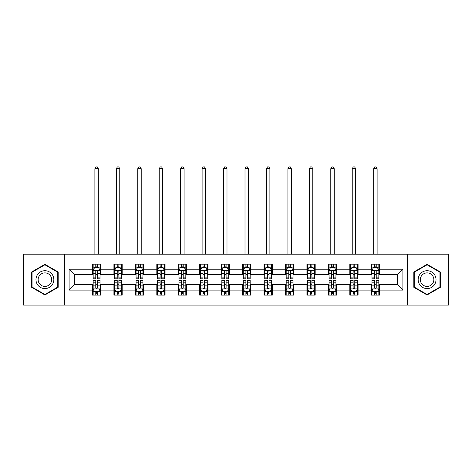 <?xml version="1.0" encoding="UTF-8"?>
<svg xmlns="http://www.w3.org/2000/svg" width="472" height="472" viewBox="0 0 472 472"><rect width="100%" height="100%" fill="white"/><g stroke="black" fill="none" stroke-linecap="round" stroke-linejoin="round"><path stroke-width="0.71" d="M407.43 305.083L448.4 305.083L448.4 254.213L407.43 254.213L407.43 305.083L64.57 305.083L64.57 254.213L23.6 254.213L23.6 305.083L64.57 305.083M407.43 254.213L64.57 254.213M379.523 269.199L379.523 264.184L371.275 264.184L371.275 269.199L358.077 269.199L358.077 264.184L349.829 264.184L349.829 269.199L336.63 269.199L336.63 264.184L328.382 264.184L328.382 269.199L315.184 269.199L315.184 264.184L306.936 264.184L306.936 269.199L293.737 269.199L293.737 264.184L285.489 264.184L285.489 269.199L272.291 269.199L272.291 264.184L264.043 264.184L264.043 269.199L250.85 269.199L250.85 264.184L242.596 264.184L242.596 269.199L229.404 269.199L229.404 264.184L221.15 264.184L221.15 269.199L207.957 269.199L207.957 264.184L199.709 264.184L199.709 269.199L186.511 269.199L186.511 264.184L178.263 264.184L178.263 269.199L165.064 269.199L165.064 264.184L156.816 264.184L156.816 269.199L143.618 269.199L143.618 264.184L135.37 264.184L135.37 269.199L122.171 269.199L122.171 264.184L113.923 264.184L113.923 269.199L100.725 269.199L100.725 264.184L92.477 264.184L92.477 269.199L69.107 269.199L69.107 290.097L74.605 284.598L92.477 284.598L92.477 295.112L100.725 295.112L100.725 284.598L113.923 284.598L113.923 295.112L122.171 295.112L122.171 284.598L135.37 284.598L135.37 295.112L143.618 295.112L143.618 284.598L156.816 284.598L156.816 295.112L165.064 295.112L165.064 284.598L178.263 284.598L178.263 295.112L186.511 295.112L186.511 284.598L199.709 284.598L199.709 295.112L207.957 295.112L207.957 284.598L221.15 284.598L221.15 295.112L229.404 295.112L229.404 284.598L242.596 284.598L242.596 295.112L250.85 295.112L250.85 284.598L264.043 284.598L264.043 295.112L272.291 295.112L272.291 284.598L285.489 284.598L285.489 295.112L293.737 295.112L293.737 284.598L306.936 284.598L306.936 295.112L315.184 295.112L315.184 284.598L328.382 284.598L328.382 295.112L336.63 295.112L336.63 284.598L349.829 284.598L349.829 295.112L358.077 295.112L358.077 284.598L371.275 284.598L371.275 295.112L379.523 295.112L379.523 284.598L397.394 284.598L397.394 274.698L379.523 274.698L379.523 269.199L402.893 269.199L402.893 290.097L379.523 290.097M371.275 290.097L358.077 290.097M349.829 290.097L336.63 290.097M328.382 290.097L315.184 290.097M306.936 290.097L293.737 290.097M285.489 290.097L272.291 290.097M264.043 290.097L250.85 290.097M242.596 290.097L229.404 290.097M221.15 290.097L207.957 290.097M199.709 290.097L186.511 290.097M178.263 290.097L165.064 290.097M156.816 290.097L143.618 290.097M135.37 290.097L122.171 290.097M113.923 290.097L100.725 290.097M92.477 290.097L69.107 290.097M371.275 269.199L371.275 274.698L358.077 274.698L358.077 269.199M349.829 269.199L349.829 274.698L336.63 274.698L336.63 269.199M328.382 269.199L328.382 274.698L315.184 274.698L315.184 269.199M306.936 269.199L306.936 274.698L293.737 274.698L293.737 269.199M285.489 269.199L285.489 274.698L272.291 274.698L272.291 269.199M264.043 269.199L264.043 274.698L250.85 274.698L250.85 269.199M242.596 269.199L242.596 274.698L229.404 274.698L229.404 269.199M221.15 269.199L221.15 274.698L207.957 274.698L207.957 269.199M199.709 269.199L199.709 274.698L186.511 274.698L186.511 269.199M178.263 269.199L178.263 274.698L165.064 274.698L165.064 269.199M156.816 269.199L156.816 274.698L143.618 274.698L143.618 269.199M135.37 269.199L135.37 274.698L122.171 274.698L122.171 269.199M113.923 269.199L113.923 274.698L100.725 274.698L100.725 269.199M92.477 269.199L92.477 274.698L74.605 274.698L69.107 269.199M74.605 274.698L74.605 284.598M402.893 290.097L397.394 284.598M397.394 274.698L402.893 269.199M92.477 267.618L93.161 267.618M95.775 267.618L97.427 267.618M100.035 267.618L100.725 267.618M92.477 274.562L93.161 274.562M95.775 274.562L97.427 274.562M100.035 274.562L100.725 274.562M92.477 284.734L93.161 284.734M95.775 284.734L97.427 284.734M100.035 284.734L100.725 284.734M92.477 291.678L93.161 291.678M95.775 291.678L97.427 291.678M100.035 291.678L100.725 291.678M113.923 284.734L114.607 284.734M117.221 284.734L118.873 284.734M121.481 284.734L122.171 284.734M113.923 291.678L114.607 291.678M117.221 291.678L118.873 291.678M121.481 291.678L122.171 291.678M113.923 267.618L114.607 267.618M117.221 267.618L118.873 267.618M121.481 267.618L122.171 267.618M113.923 274.562L114.607 274.562M117.221 274.562L118.873 274.562M121.481 274.562L122.171 274.562M135.37 284.734L136.054 284.734M138.668 284.734L140.32 284.734M142.927 284.734L143.618 284.734M135.37 291.678L136.054 291.678M138.668 291.678L140.32 291.678M142.927 291.678L143.618 291.678M135.37 267.618L136.054 267.618M138.668 267.618L140.32 267.618M142.927 267.618L143.618 267.618M135.37 274.562L136.054 274.562M138.668 274.562L140.32 274.562M142.927 274.562L143.618 274.562M156.816 284.734L157.5 284.734M160.114 284.734L161.76 284.734M164.374 284.734L165.064 284.734M156.816 291.678L157.5 291.678M160.114 291.678L161.76 291.678M164.374 291.678L165.064 291.678M156.816 267.618L157.5 267.618M160.114 267.618L161.76 267.618M164.374 267.618L165.064 267.618M156.816 274.562L157.5 274.562M160.114 274.562L161.76 274.562M164.374 274.562L165.064 274.562M178.263 284.734L178.947 284.734M181.561 284.734L183.207 284.734M185.82 284.734L186.511 284.734M178.263 291.678L178.947 291.678M181.561 291.678L183.207 291.678M185.82 291.678L186.511 291.678M178.263 267.618L178.947 267.618M181.561 267.618L183.207 267.618M185.82 267.618L186.511 267.618M178.263 274.562L178.947 274.562M181.561 274.562L183.207 274.562M185.82 274.562L186.511 274.562M199.709 284.734L200.393 284.734M203.007 284.734L204.653 284.734M207.267 284.734L207.957 284.734M199.709 291.678L200.393 291.678M203.007 291.678L204.653 291.678M207.267 291.678L207.957 291.678M199.709 267.618L200.393 267.618M203.007 267.618L204.653 267.618M207.267 267.618L207.957 267.618M199.709 274.562L200.393 274.562M203.007 274.562L204.653 274.562M207.267 274.562L207.957 274.562M221.15 284.734L221.84 284.734M224.454 284.734L226.1 284.734M228.713 284.734L229.404 284.734M221.15 291.678L221.84 291.678M224.454 291.678L226.1 291.678M228.713 291.678L229.404 291.678M221.15 267.618L221.84 267.618M224.454 267.618L226.1 267.618M228.713 267.618L229.404 267.618M221.15 274.562L221.84 274.562M224.454 274.562L226.1 274.562M228.713 274.562L229.404 274.562M242.596 284.734L243.286 284.734M245.9 284.734L247.546 284.734M250.16 284.734L250.85 284.734M242.596 291.678L243.286 291.678M245.9 291.678L247.546 291.678M250.16 291.678L250.85 291.678M242.596 267.618L243.286 267.618M245.9 267.618L247.546 267.618M250.16 267.618L250.85 267.618M242.596 274.562L243.286 274.562M245.9 274.562L247.546 274.562M250.16 274.562L250.85 274.562M264.043 284.734L264.733 284.734M267.347 284.734L268.993 284.734M271.606 284.734L272.291 284.734M264.043 291.678L264.733 291.678M267.347 291.678L268.993 291.678M271.606 291.678L272.291 291.678M264.043 267.618L264.733 267.618M267.347 267.618L268.993 267.618M271.606 267.618L272.291 267.618M264.043 274.562L264.733 274.562M267.347 274.562L268.993 274.562M271.606 274.562L272.291 274.562M285.489 284.734L286.18 284.734M288.793 284.734L290.439 284.734M293.053 284.734L293.737 284.734M285.489 291.678L286.18 291.678M288.793 291.678L290.439 291.678M293.053 291.678L293.737 291.678M285.489 267.618L286.18 267.618M288.793 267.618L290.439 267.618M293.053 267.618L293.737 267.618M285.489 274.562L286.18 274.562M288.793 274.562L290.439 274.562M293.053 274.562L293.737 274.562M306.936 284.734L307.626 284.734M310.24 284.734L311.886 284.734M314.499 284.734L315.184 284.734M306.936 291.678L307.626 291.678M310.24 291.678L311.886 291.678M314.499 291.678L315.184 291.678M306.936 267.618L307.626 267.618M310.24 267.618L311.886 267.618M314.499 267.618L315.184 267.618M306.936 274.562L307.626 274.562M310.24 274.562L311.886 274.562M314.499 274.562L315.184 274.562M328.382 284.734L329.072 284.734M331.68 284.734L333.332 284.734M335.946 284.734L336.63 284.734M328.382 291.678L329.072 291.678M331.68 291.678L333.332 291.678M335.946 291.678L336.63 291.678M328.382 267.618L329.072 267.618M331.68 267.618L333.332 267.618M335.946 267.618L336.63 267.618M328.382 274.562L329.072 274.562M331.68 274.562L333.332 274.562M335.946 274.562L336.63 274.562M349.829 284.734L350.519 284.734M353.127 284.734L354.779 284.734M357.392 284.734L358.077 284.734M349.829 291.678L350.519 291.678M353.127 291.678L354.779 291.678M357.392 291.678L358.077 291.678M349.829 267.618L350.519 267.618M353.127 267.618L354.779 267.618M357.392 267.618L358.077 267.618M349.829 274.562L350.519 274.562M353.127 274.562L354.779 274.562M357.392 274.562L358.077 274.562M371.275 284.734L371.966 284.734M374.573 284.734L376.225 284.734M378.839 284.734L379.523 284.734M371.275 291.678L371.966 291.678M374.573 291.678L376.225 291.678M378.839 291.678L379.523 291.678M371.275 267.618L371.966 267.618M374.573 267.618L376.225 267.618M378.839 267.618L379.523 267.618M371.275 274.562L371.966 274.562M374.573 274.562L376.225 274.562M378.839 274.562L379.523 274.562M44.911 294.965L58.174 287.306L58.174 271.99L44.911 264.332L31.642 271.99L31.642 287.306L44.911 294.965M440.358 271.99L427.089 264.332L413.826 271.99L413.826 287.306L427.089 294.965L440.358 287.306L440.358 271.99M97.427 265.972L95.775 265.972M100.035 277.099L97.427 277.099L97.427 278.822L100.035 278.822L100.035 270.438L98.66 267.689L94.536 267.689L93.161 270.438L93.161 278.822L95.775 278.822L95.775 277.099L93.161 277.099M93.161 270.438L93.161 264.184M100.035 270.438L100.035 264.184M95.775 267.689L95.775 264.184M97.427 264.184L97.427 267.689M97.427 277.099L97.427 271.471C96.878 270.409 96.323 270.409 95.775 271.471L95.775 277.099M98.318 254.213L98.318 168.705L94.884 168.705L94.884 254.213M94.884 168.705L95.91 166.917L97.285 166.917L98.318 168.705M95.775 293.33L97.427 293.33M93.161 282.197L95.775 282.197L95.775 280.474L93.161 280.474L93.161 288.858L94.536 291.607L98.66 291.607L100.035 288.858L100.035 280.474L97.427 280.474L97.427 282.197L100.035 282.197M100.035 288.858L100.035 295.112M93.161 288.858L93.161 295.112M97.427 291.607L97.427 295.112M95.775 295.112L95.775 291.607M95.775 282.197L95.775 287.826C96.323 288.888 96.872 288.888 97.427 287.826L97.427 282.197M52.646 284.114A8.938 8.938 0 0 0 49.377 271.907A8.938 8.938 0 0 0 37.17 275.182A8.938 8.938 0 0 0 40.439 287.389A8.938 8.938 0 0 0 52.646 284.114M50.769 283.029A6.767 6.767 0 0 0 48.291 273.789A6.767 6.767 0 0 0 39.052 276.267A6.767 6.767 0 0 0 41.524 285.507A6.767 6.767 0 0 0 50.769 283.029M32.055 287.07L32.055 272.226L44.911 264.804L57.761 272.226L57.761 287.07L44.911 294.493L32.055 287.07M427.089 270.71A8.938 8.938 0 0 0 418.157 279.648A8.938 8.938 0 0 0 427.089 288.587A8.938 8.938 0 0 0 436.028 279.648A8.938 8.938 0 0 0 427.089 270.71M427.089 272.881A6.767 6.767 0 0 0 420.328 279.648A6.767 6.767 0 0 0 427.089 286.415A6.767 6.767 0 0 0 433.856 279.648A6.767 6.767 0 0 0 427.089 272.881M439.945 287.07L427.089 294.493L414.239 287.07L414.239 272.226L427.089 264.804L439.945 272.226L439.945 287.07M118.873 265.972L117.221 265.972M121.481 277.099L118.873 277.099L118.873 278.822L121.481 278.822L121.481 270.438L120.106 267.689L115.982 267.689L114.607 270.438L114.607 278.822L117.221 278.822L117.221 277.099L114.607 277.099M114.607 270.438L114.607 264.184M121.481 270.438L121.481 264.184M117.221 267.689L117.221 264.184M118.873 264.184L118.873 267.689M118.873 277.099L118.873 271.471C118.319 270.409 117.77 270.409 117.221 271.471L117.221 277.099M119.764 254.213L119.764 168.705L116.33 168.705L116.33 254.213M116.33 168.705L117.357 166.917L118.732 166.917L119.764 168.705M140.32 265.972L138.668 265.972M142.927 277.099L140.32 277.099L140.32 278.822L142.927 278.822L142.927 270.438L141.553 267.689L137.429 267.689L136.054 270.438L136.054 278.822L138.668 278.822L138.668 277.099L136.054 277.099M136.054 270.438L136.054 264.184M142.927 270.438L142.927 264.184M138.668 267.689L138.668 264.184M140.32 264.184L140.32 267.689M140.32 277.099L140.32 271.471C139.765 270.409 139.216 270.409 138.668 271.471L138.668 277.099M141.211 254.213L141.211 168.705L137.771 168.705L137.771 254.213M137.771 168.705L138.803 166.917L140.178 166.917L141.211 168.705M117.221 293.33L118.873 293.33M114.607 282.197L117.221 282.197L117.221 280.474L114.607 280.474L114.607 288.858L115.982 291.607L120.106 291.607L121.481 288.858L121.481 280.474L118.873 280.474L118.873 282.197L121.481 282.197M121.481 288.858L121.481 295.112M114.607 288.858L114.607 295.112M118.873 291.607L118.873 295.112M117.221 295.112L117.221 291.607M117.221 282.197L117.221 287.826C117.77 288.888 118.319 288.888 118.873 287.826L118.873 282.197M138.668 293.33L140.32 293.33M136.054 282.197L138.668 282.197L138.668 280.474L136.054 280.474L136.054 288.858L137.429 291.607L141.553 291.607L142.927 288.858L142.927 280.474L140.32 280.474L140.32 282.197L142.927 282.197M142.927 288.858L142.927 295.112M136.054 288.858L136.054 295.112M140.32 291.607L140.32 295.112M138.668 295.112L138.668 291.607M138.668 282.197L138.668 287.826C139.216 288.888 139.765 288.888 140.32 287.826L140.32 282.197M161.76 265.972L160.114 265.972M164.374 277.099L161.76 277.099L161.76 278.822L164.374 278.822L164.374 270.438L162.999 267.689L158.875 267.689L157.5 270.438L157.5 278.822L160.114 278.822L160.114 277.099L157.5 277.099M157.5 270.438L157.5 264.184M164.374 270.438L164.374 264.184M160.114 267.689L160.114 264.184M161.76 264.184L161.76 267.689M161.76 277.099L161.76 271.471C161.212 270.409 160.663 270.409 160.114 271.471L160.114 277.099M162.657 254.213L162.657 168.705L159.217 168.705L159.217 254.213M159.217 168.705L160.25 166.917L161.625 166.917L162.657 168.705M183.207 265.972L181.561 265.972M185.82 277.099L183.207 277.099L183.207 278.822L185.82 278.822L185.82 270.438L184.446 267.689L180.322 267.689L178.947 270.438L178.947 278.822L181.561 278.822L181.561 277.099L178.947 277.099M178.947 270.438L178.947 264.184M185.82 270.438L185.82 264.184M181.561 267.689L181.561 264.184M183.207 264.184L183.207 267.689M183.207 277.099L183.207 271.471C182.658 270.409 182.109 270.409 181.561 271.471L181.561 277.099M184.104 254.213L184.104 168.705L180.664 168.705L180.664 254.213M180.664 168.705L181.696 166.917L183.071 166.917L184.104 168.705M204.653 265.972L203.007 265.972M207.267 277.099L204.653 277.099L204.653 278.822L207.267 278.822L207.267 270.438L205.892 267.689L201.768 267.689L200.393 270.438L200.393 278.822L203.007 278.822L203.007 277.099L200.393 277.099M200.393 270.438L200.393 264.184M207.267 270.438L207.267 264.184M203.007 267.689L203.007 264.184M204.653 264.184L204.653 267.689M204.653 277.099L204.653 271.471C204.105 270.409 203.556 270.409 203.007 271.471L203.007 277.099M205.55 254.213L205.55 168.705L202.11 168.705L202.11 254.213M202.11 168.705L203.143 166.917L204.518 166.917L205.55 168.705M160.114 293.33L161.76 293.33M157.5 282.197L160.114 282.197L160.114 280.474L157.5 280.474L157.5 288.858L158.875 291.607L162.999 291.607L164.374 288.858L164.374 280.474L161.76 280.474L161.76 282.197L164.374 282.197M164.374 288.858L164.374 295.112M157.5 288.858L157.5 295.112M161.76 291.607L161.76 295.112M160.114 295.112L160.114 291.607M160.114 282.197L160.114 287.826C160.663 288.888 161.212 288.888 161.76 287.826L161.76 282.197M181.561 293.33L183.207 293.33M178.947 282.197L181.561 282.197L181.561 280.474L178.947 280.474L178.947 288.858L180.322 291.607L184.446 291.607L185.82 288.858L185.82 280.474L183.207 280.474L183.207 282.197L185.82 282.197M185.82 288.858L185.82 295.112M178.947 288.858L178.947 295.112M183.207 291.607L183.207 295.112M181.561 295.112L181.561 291.607M181.561 282.197L181.561 287.826C182.109 288.888 182.658 288.888 183.207 287.826L183.207 282.197M203.007 293.33L204.653 293.33M200.393 282.197L203.007 282.197L203.007 280.474L200.393 280.474L200.393 288.858L201.768 291.607L205.892 291.607L207.267 288.858L207.267 280.474L204.653 280.474L204.653 282.197L207.267 282.197M207.267 288.858L207.267 295.112M200.393 288.858L200.393 295.112M204.653 291.607L204.653 295.112M203.007 295.112L203.007 291.607M203.007 282.197L203.007 287.826C203.556 288.888 204.105 288.888 204.653 287.826L204.653 282.197M224.454 293.33L226.1 293.33M221.84 282.197L224.454 282.197L224.454 280.474L221.84 280.474L221.84 288.858L223.215 291.607L227.339 291.607L228.713 288.858L228.713 280.474L226.1 280.474L226.1 282.197L228.713 282.197M228.713 288.858L228.713 295.112M221.84 288.858L221.84 295.112M226.1 291.607L226.1 295.112M224.454 295.112L224.454 291.607M224.454 282.197L224.454 287.826C225.002 288.888 225.551 288.888 226.1 287.826L226.1 282.197M245.9 293.33L247.546 293.33M243.286 282.197L245.9 282.197L245.9 280.474L243.286 280.474L243.286 288.858L244.661 291.607L248.785 291.607L250.16 288.858L250.16 280.474L247.546 280.474L247.546 282.197L250.16 282.197M250.16 288.858L250.16 295.112M243.286 288.858L243.286 295.112M247.546 291.607L247.546 295.112M245.9 295.112L245.9 291.607M245.9 282.197L245.9 287.826C246.449 288.888 246.998 288.888 247.546 287.826L247.546 282.197M267.347 293.33L268.993 293.33M264.733 282.197L267.347 282.197L267.347 280.474L264.733 280.474L264.733 288.858L266.108 291.607L270.232 291.607L271.606 288.858L271.606 280.474L268.993 280.474L268.993 282.197L271.606 282.197M271.606 288.858L271.606 295.112M264.733 288.858L264.733 295.112M268.993 291.607L268.993 295.112M267.347 295.112L267.347 291.607M267.347 282.197L267.347 287.826C267.895 288.888 268.444 288.888 268.993 287.826L268.993 282.197M288.793 293.33L290.439 293.33M286.18 282.197L288.793 282.197L288.793 280.474L286.18 280.474L286.18 288.858L287.554 291.607L291.678 291.607L293.053 288.858L293.053 280.474L290.439 280.474L290.439 282.197L293.053 282.197M293.053 288.858L293.053 295.112M286.18 288.858L286.18 295.112M290.439 291.607L290.439 295.112M288.793 295.112L288.793 291.607M288.793 282.197L288.793 287.826C289.342 288.888 289.891 288.888 290.439 287.826L290.439 282.197M310.24 293.33L311.886 293.33M307.626 282.197L310.24 282.197L310.24 280.474L307.626 280.474L307.626 288.858L309.001 291.607L313.125 291.607L314.499 288.858L314.499 280.474L311.886 280.474L311.886 282.197L314.499 282.197M314.499 288.858L314.499 295.112M307.626 288.858L307.626 295.112M311.886 291.607L311.886 295.112M310.24 295.112L310.24 291.607M310.24 282.197L310.24 287.826C310.788 288.888 311.337 288.888 311.886 287.826L311.886 282.197M331.68 293.33L333.332 293.33M329.072 282.197L331.68 282.197L331.68 280.474L329.072 280.474L329.072 288.858L330.447 291.607L334.571 291.607L335.946 288.858L335.946 280.474L333.332 280.474L333.332 282.197L335.946 282.197M335.946 288.858L335.946 295.112M329.072 288.858L329.072 295.112M333.332 291.607L333.332 295.112M331.68 295.112L331.68 291.607M331.68 282.197L331.68 287.826C332.235 288.888 332.784 288.888 333.332 287.826L333.332 282.197M226.1 265.972L224.454 265.972M228.713 277.099L226.1 277.099L226.1 278.822L228.713 278.822L228.713 270.438L227.339 267.689L223.215 267.689L221.84 270.438L221.84 278.822L224.454 278.822L224.454 277.099L221.84 277.099M221.84 270.438L221.84 264.184M228.713 270.438L228.713 264.184M224.454 267.689L224.454 264.184M226.1 264.184L226.1 267.689M226.1 277.099L226.1 271.471C225.551 270.409 225.002 270.409 224.454 271.471L224.454 277.099M226.997 254.213L226.997 168.705L223.557 168.705L223.557 254.213M223.557 168.705L224.589 166.917L225.964 166.917L226.997 168.705M247.546 265.972L245.9 265.972M250.16 277.099L247.546 277.099L247.546 278.822L250.16 278.822L250.16 270.438L248.785 267.689L244.661 267.689L243.286 270.438L243.286 278.822L245.9 278.822L245.9 277.099L243.286 277.099M243.286 270.438L243.286 264.184M250.16 270.438L250.16 264.184M245.9 267.689L245.9 264.184M247.546 264.184L247.546 267.689M247.546 277.099L247.546 271.471C246.998 270.409 246.449 270.409 245.9 271.471L245.9 277.099M248.443 254.213L248.443 168.705L245.003 168.705L245.003 254.213M245.003 168.705L246.036 166.917L247.411 166.917L248.443 168.705M268.993 265.972L267.347 265.972M271.606 277.099L268.993 277.099L268.993 278.822L271.606 278.822L271.606 270.438L270.232 267.689L266.108 267.689L264.733 270.438L264.733 278.822L267.347 278.822L267.347 277.099L264.733 277.099M264.733 270.438L264.733 264.184M271.606 270.438L271.606 264.184M267.347 267.689L267.347 264.184M268.993 264.184L268.993 267.689M268.993 277.099L268.993 271.471C268.444 270.409 267.895 270.409 267.347 271.471L267.347 277.099M269.89 254.213L269.89 168.705L266.45 168.705L266.45 254.213M266.45 168.705L267.482 166.917L268.857 166.917L269.89 168.705M290.439 265.972L288.793 265.972M293.053 277.099L290.439 277.099L290.439 278.822L293.053 278.822L293.053 270.438L291.678 267.689L287.554 267.689L286.18 270.438L286.18 278.822L288.793 278.822L288.793 277.099L286.18 277.099M286.18 270.438L286.18 264.184M293.053 270.438L293.053 264.184M288.793 267.689L288.793 264.184M290.439 264.184L290.439 267.689M290.439 277.099L290.439 271.471C289.891 270.409 289.342 270.409 288.793 271.471L288.793 277.099M291.336 254.213L291.336 168.705L287.896 168.705L287.896 254.213M287.896 168.705L288.929 166.917L290.304 166.917L291.336 168.705M311.886 265.972L310.24 265.972M314.499 277.099L311.886 277.099L311.886 278.822L314.499 278.822L314.499 270.438L313.125 267.689L309.001 267.689L307.626 270.438L307.626 278.822L310.24 278.822L310.24 277.099L307.626 277.099M307.626 270.438L307.626 264.184M314.499 270.438L314.499 264.184M310.24 267.689L310.24 264.184M311.886 264.184L311.886 267.689M311.886 277.099L311.886 271.471C311.337 270.409 310.788 270.409 310.24 271.471L310.24 277.099M312.783 254.213L312.783 168.705L309.343 168.705L309.343 254.213M309.343 168.705L310.375 166.917L311.75 166.917L312.783 168.705M333.332 265.972L331.68 265.972M335.946 277.099L333.332 277.099L333.332 278.822L335.946 278.822L335.946 270.438L334.571 267.689L330.447 267.689L329.072 270.438L329.072 278.822L331.68 278.822L331.68 277.099L329.072 277.099M329.072 270.438L329.072 264.184M335.946 270.438L335.946 264.184M331.68 267.689L331.68 264.184M333.332 264.184L333.332 267.689M333.332 277.099L333.332 271.471C332.784 270.409 332.235 270.409 331.68 271.471L331.68 277.099M334.229 254.213L334.229 168.705L330.789 168.705L330.789 254.213M330.789 168.705L331.822 166.917L333.197 166.917L334.229 168.705M354.779 265.972L353.127 265.972M357.392 277.099L354.779 277.099L354.779 278.822L357.392 278.822L357.392 270.438L356.018 267.689L351.894 267.689L350.519 270.438L350.519 278.822L353.127 278.822L353.127 277.099L350.519 277.099M350.519 270.438L350.519 264.184M357.392 270.438L357.392 264.184M353.127 267.689L353.127 264.184M354.779 264.184L354.779 267.689M354.779 277.099L354.779 271.471C354.23 270.409 353.681 270.409 353.127 271.471L353.127 277.099M355.67 254.213L355.67 168.705L352.236 168.705L352.236 254.213M352.236 168.705L353.268 166.917L354.643 166.917L355.67 168.705M353.127 293.33L354.779 293.33M350.519 282.197L353.127 282.197L353.127 280.474L350.519 280.474L350.519 288.858L351.894 291.607L356.018 291.607L357.392 288.858L357.392 280.474L354.779 280.474L354.779 282.197L357.392 282.197M357.392 288.858L357.392 295.112M350.519 288.858L350.519 295.112M354.779 291.607L354.779 295.112M353.127 295.112L353.127 291.607M353.127 282.197L353.127 287.826C353.681 288.888 354.23 288.888 354.779 287.826L354.779 282.197M376.225 265.972L374.573 265.972M378.839 277.099L376.225 277.099L376.225 278.822L378.839 278.822L378.839 270.438L377.464 267.689L373.34 267.689L371.966 270.438L371.966 278.822L374.573 278.822L374.573 277.099L371.966 277.099M371.966 270.438L371.966 264.184M378.839 270.438L378.839 264.184M374.573 267.689L374.573 264.184M376.225 264.184L376.225 267.689M376.225 277.099L376.225 271.471C375.677 270.409 375.128 270.409 374.573 271.471L374.573 277.099M377.116 254.213L377.116 168.705L373.682 168.705L373.682 254.213M373.682 168.705L374.715 166.917L376.09 166.917L377.116 168.705M374.573 293.33L376.225 293.33M371.966 282.197L374.573 282.197L374.573 280.474L371.966 280.474L371.966 288.858L373.34 291.607L377.464 291.607L378.839 288.858L378.839 280.474L376.225 280.474L376.225 282.197L378.839 282.197M378.839 288.858L378.839 295.112M371.966 288.858L371.966 295.112M376.225 291.607L376.225 295.112M374.573 295.112L374.573 291.607M374.573 282.197L374.573 287.826C375.122 288.888 375.677 288.888 376.225 287.826L376.225 282.197M100.005 270.368L93.196 270.368M93.161 267.854L94.453 267.854M98.742 267.854L100.035 267.854M95.775 273.418L93.161 273.418M100.035 273.418L97.427 273.418M97.427 266.845L95.775 266.845M93.196 288.929L100.005 288.929M100.035 291.442L98.742 291.442M94.453 291.442L93.161 291.442M97.427 285.885L100.035 285.885M93.161 285.885L95.775 285.885M95.775 292.451L97.427 292.451M121.446 270.368L114.643 270.368M114.607 267.854L115.9 267.854M120.189 267.854L121.481 267.854M117.221 273.418L114.607 273.418M121.481 273.418L118.873 273.418M118.873 266.845L117.221 266.845M142.892 270.368L136.089 270.368M136.054 267.854L137.346 267.854M141.635 267.854L142.927 267.854M138.668 273.418L136.054 273.418M142.927 273.418L140.32 273.418M140.32 266.845L138.668 266.845M114.643 288.929L121.446 288.929M121.481 291.442L120.189 291.442M115.9 291.442L114.607 291.442M118.873 285.885L121.481 285.885M114.607 285.885L117.221 285.885M117.221 292.451L118.873 292.451M136.089 288.929L142.892 288.929M142.927 291.442L141.635 291.442M137.346 291.442L136.054 291.442M140.32 285.885L142.927 285.885M136.054 285.885L138.668 285.885M138.668 292.451L140.32 292.451M164.339 270.368L157.536 270.368M157.5 267.854L158.793 267.854M163.082 267.854L164.374 267.854M160.114 273.418L157.5 273.418M164.374 273.418L161.76 273.418M161.76 266.845L160.114 266.845M185.785 270.368L178.982 270.368M178.947 267.854L180.239 267.854M184.528 267.854L185.82 267.854M181.561 273.418L178.947 273.418M185.82 273.418L183.207 273.418M183.207 266.845L181.561 266.845M207.232 270.368L200.429 270.368M200.393 267.854L201.686 267.854M205.975 267.854L207.267 267.854M203.007 273.418L200.393 273.418M207.267 273.418L204.653 273.418M204.653 266.845L203.007 266.845M157.536 288.929L164.339 288.929M164.374 291.442L163.082 291.442M158.793 291.442L157.5 291.442M161.76 285.885L164.374 285.885M157.5 285.885L160.114 285.885M160.114 292.451L161.76 292.451M178.982 288.929L185.785 288.929M185.82 291.442L184.528 291.442M180.239 291.442L178.947 291.442M183.207 285.885L185.82 285.885M178.947 285.885L181.561 285.885M181.561 292.451L183.207 292.451M200.429 288.929L207.232 288.929M207.267 291.442L205.975 291.442M201.686 291.442L200.393 291.442M204.653 285.885L207.267 285.885M200.393 285.885L203.007 285.885M203.007 292.451L204.653 292.451M221.875 288.929L228.678 288.929M228.713 291.442L227.421 291.442M223.132 291.442L221.84 291.442M226.1 285.885L228.713 285.885M221.84 285.885L224.454 285.885M224.454 292.451L226.1 292.451M243.322 288.929L250.125 288.929M250.16 291.442L248.868 291.442M244.579 291.442L243.286 291.442M247.546 285.885L250.16 285.885M243.286 285.885L245.9 285.885M245.9 292.451L247.546 292.451M264.768 288.929L271.571 288.929M271.606 291.442L270.314 291.442M266.025 291.442L264.733 291.442M268.993 285.885L271.606 285.885M264.733 285.885L267.347 285.885M267.347 292.451L268.993 292.451M286.215 288.929L293.018 288.929M293.053 291.442L291.761 291.442M287.472 291.442L286.18 291.442M290.439 285.885L293.053 285.885M286.18 285.885L288.793 285.885M288.793 292.451L290.439 292.451M307.661 288.929L314.464 288.929M314.499 291.442L313.207 291.442M308.918 291.442L307.626 291.442M311.886 285.885L314.499 285.885M307.626 285.885L310.24 285.885M310.24 292.451L311.886 292.451M329.108 288.929L335.911 288.929M335.946 291.442L334.654 291.442M330.365 291.442L329.072 291.442M333.332 285.885L335.946 285.885M329.072 285.885L331.68 285.885M331.68 292.451L333.332 292.451M228.678 270.368L221.875 270.368M221.84 267.854L223.132 267.854M227.421 267.854L228.713 267.854M224.454 273.418L221.84 273.418M228.713 273.418L226.1 273.418M226.1 266.845L224.454 266.845M250.125 270.368L243.322 270.368M243.286 267.854L244.579 267.854M248.868 267.854L250.16 267.854M245.9 273.418L243.286 273.418M250.16 273.418L247.546 273.418M247.546 266.845L245.9 266.845M271.571 270.368L264.768 270.368M264.733 267.854L266.025 267.854M270.314 267.854L271.606 267.854M267.347 273.418L264.733 273.418M271.606 273.418L268.993 273.418M268.993 266.845L267.347 266.845M293.018 270.368L286.215 270.368M286.18 267.854L287.472 267.854M291.761 267.854L293.053 267.854M288.793 273.418L286.18 273.418M293.053 273.418L290.439 273.418M290.439 266.845L288.793 266.845M314.464 270.368L307.661 270.368M307.626 267.854L308.918 267.854M313.207 267.854L314.499 267.854M310.24 273.418L307.626 273.418M314.499 273.418L311.886 273.418M311.886 266.845L310.24 266.845M335.911 270.368L329.108 270.368M329.072 267.854L330.365 267.854M334.654 267.854L335.946 267.854M331.68 273.418L329.072 273.418M335.946 273.418L333.332 273.418M333.332 266.845L331.68 266.845M357.357 270.368L350.554 270.368M350.519 267.854L351.811 267.854M356.1 267.854L357.392 267.854M353.127 273.418L350.519 273.418M357.392 273.418L354.779 273.418M354.779 266.845L353.127 266.845M350.554 288.929L357.357 288.929M357.392 291.442L356.1 291.442M351.811 291.442L350.519 291.442M354.779 285.885L357.392 285.885M350.519 285.885L353.127 285.885M353.127 292.451L354.779 292.451M378.804 270.368L371.995 270.368M371.966 267.854L373.258 267.854M377.547 267.854L378.839 267.854M374.573 273.418L371.966 273.418M378.839 273.418L376.225 273.418M376.225 266.845L374.573 266.845M371.995 288.929L378.804 288.929M378.839 291.442L377.547 291.442M373.258 291.442L371.966 291.442M376.225 285.885L378.839 285.885M371.966 285.885L374.573 285.885M374.573 292.451L376.225 292.451"/></g></svg>
